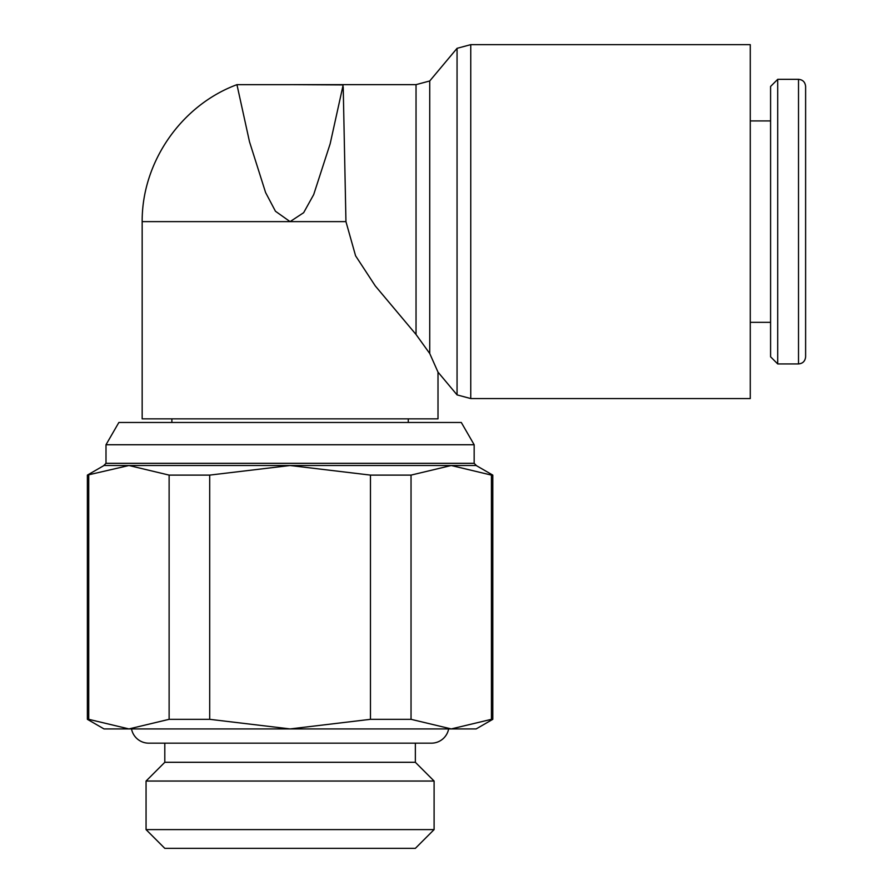 <?xml version="1.0" encoding="UTF-8"?>
<svg xmlns="http://www.w3.org/2000/svg" width="893" height="893" viewBox="0 0 893 893"><rect width="100%" height="100%" fill="white"/><g stroke="black" fill="none" stroke-linecap="round" stroke-linejoin="round"><path stroke-width="1.34" d="M164.803 743.166L164.803 762.298L146.061 781.04L146.061 829.608L164.803 848.35L415.357 848.35L434.098 829.608L434.098 781.04L415.357 762.298L415.357 743.166M131.517 728.922A17.536 17.536 0 0 0 148.74 743.166L431.431 743.166A17.536 17.536 0 0 0 448.643 728.922M87.38 475.109L128.927 465.51L104.001 465.51L87.38 475.109L87.38 719.323L104.001 728.922L476.159 728.922L492.791 719.323L492.791 475.109L476.159 465.51M171.88 422.478L171.88 418.85M408.28 418.85L408.28 422.478M474.161 463.322L105.999 463.322L105.999 444.747L118.858 422.478L461.301 422.478L474.161 444.747L474.161 463.322L476.349 465.51L290.08 465.51L370.472 475.109L411.037 475.109L411.037 719.323L370.472 719.323L370.472 475.109M105.999 444.747L474.161 444.747M105.999 463.322L103.811 465.51L290.08 465.51L209.699 475.109L209.699 719.323L169.123 719.323L169.123 475.109L209.699 475.109M236.958 84.712L249.504 141.775L265.589 192.531L275.446 211.239L290.08 221.631L142.166 221.631L345.948 221.631L290.08 221.631L303.653 212.69L313.7 194.585L330.164 143.773L343.169 84.924L290.08 84.645L416.038 84.645L429.734 80.973L429.734 353.516L416.038 334.484L375.306 285.961L355.581 255.8L345.948 221.631L343.213 86.9M236.846 84.701C181.179 105.352 141.831 162.258 142.166 221.631L142.166 418.85L438.005 418.85L438.005 372.124L429.734 353.505M429.734 80.973L457.06 48.322L470.756 44.65L750.276 44.65L750.276 398.557L470.756 398.557L457.06 394.896L438.005 372.124M457.06 48.322L457.06 394.896M798.509 79.332C802.785 79.711 805.162 82.078 805.62 86.442L805.62 356.809C805.162 361.174 802.785 363.54 798.509 363.931L777.714 363.931L770.592 356.809L770.592 86.442L777.714 79.332L798.509 79.332L798.509 363.931M777.714 79.332L777.714 363.931M750.276 120.923L770.592 120.923M770.592 322.328L750.276 322.328M492.791 719.323L491.429 719.323L491.429 475.109L492.791 475.109M88.731 475.109L88.731 719.323L87.38 719.323M169.123 719.323L128.927 728.922L88.731 719.323M370.472 719.323L290.08 728.922L209.699 719.323M491.429 719.323L451.233 728.922L411.037 719.323M128.927 465.51L169.123 475.109M411.037 475.109L451.233 465.51L491.429 475.109M146.061 829.608L434.098 829.608M146.061 781.04L434.098 781.04M164.803 762.298L415.357 762.298M470.756 44.65L470.756 398.557M416.038 84.645L416.038 334.484M290.08 84.668L236.835 84.668"/></g></svg>
